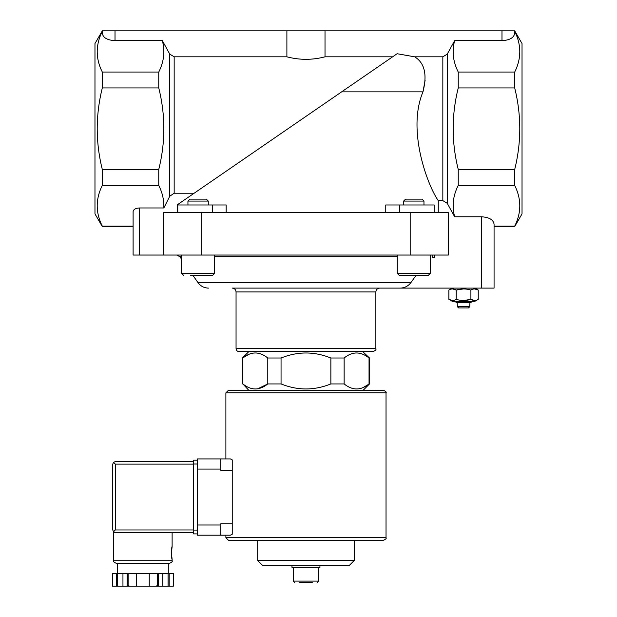 <?xml version="1.0" encoding="UTF-8"?>
<svg xmlns="http://www.w3.org/2000/svg" width="617" height="617" viewBox="0 0 617 617"><rect width="100%" height="100%" fill="white"/><g stroke="black" fill="none" stroke-linecap="round" stroke-linejoin="round"><path stroke-width="0.93" d="M410.182 255.052L410.182 212.603L448.312 212.603L448.312 255.052L133.102 255.052L133.102 211.639C133.488 209.41 135.601 208.191 139.457 207.968L163.829 207.968L169.768 196.214L174.164 193.229L174.164 56.818L169.768 54.126L162.348 40.66C165.194 51.157 163.999 61.615 158.754 72.05L102.306 72.05C95.535 58.546 95.527 44.956 102.306 31.29M425.121 80.279L422.977 91.856C406.31 131.429 428.8 187.645 438.263 200.618L442.836 200.618L447.232 203.309L454.652 216.775L481.353 216.775C489.057 217.215 493.299 219.667 494.063 224.11L494.063 288.1L232.239 288.1C234.553 288.324 235.825 289.597 236.056 291.91L375.861 291.91C376.092 289.597 377.357 288.324 379.679 288.1M514.694 226.586L514.694 226.154C521.473 212.641 521.473 199.052 514.694 185.385L514.694 169.49C521.465 142.319 521.465 115.132 514.694 87.946L514.694 72.05L458.246 72.05C453.001 61.615 451.806 51.157 454.652 40.66L501.983 40.66C509.688 40.213 513.922 37.768 514.694 33.318L514.694 30.85L522.028 43.56L522.028 213.875L514.694 226.586L494.063 226.586L494.063 245.651M494.063 258.361L494.063 288.1M469.915 302.847L457.205 302.847L457.336 306.657L458.639 307.929L468.488 307.929L469.792 306.657L469.915 302.847L471.187 302.253L471.187 301.32M458.639 307.929L457.336 306.657L469.792 306.657L468.488 307.929M257.667 388.833L267.778 383.936L267.778 358.007L281.051 358.007C297.664 351.32 314.269 351.32 330.866 358.007L344.139 358.007C352.423 351.312 360.729 351.312 369.043 358.007L369.506 358.007L369.506 383.936L369.043 383.936L369.043 358.007L368.395 357.505M248.767 390.291L242.874 383.936C251.188 390.623 259.495 390.623 267.778 383.936L281.051 383.936L281.051 358.007M369.043 383.936C360.76 390.623 352.454 390.623 344.139 383.936L330.866 383.936L330.866 358.007M344.787 384.43L344.139 383.936L344.139 358.007M177.519 212.603L177.519 204.659L397.117 53.725L414.655 56.818L442.836 56.818L447.232 54.126L454.652 40.66M158.754 72.05L158.754 87.946C165.533 115.117 165.533 142.303 158.754 169.49L158.754 185.385C162.456 192.82 164.145 200.348 163.829 207.968M397.117 53.725L341.641 91.856L422.977 91.856C427.388 74.564 424.619 62.88 414.655 56.818M158.754 185.385L102.306 185.385L102.306 169.49C95.535 142.319 95.535 115.132 102.306 87.946L102.306 72.05M158.754 169.49L102.306 169.49M158.754 87.946L102.306 87.946M514.694 72.05C521.465 58.546 521.473 44.956 514.694 31.29M514.694 185.385L458.246 185.385L458.246 169.49L514.694 169.49M514.694 226.154L494.063 226.154M514.694 87.946L458.246 87.946L458.246 72.05M458.246 185.385C453.009 195.697 451.814 206.163 454.652 216.775M458.246 87.946C451.467 115.117 451.467 142.303 458.246 169.49M438.263 212.603L438.263 200.618M226.161 212.603L226.161 204.975L177.773 204.975L177.773 212.603M385.756 212.603L385.756 204.975L399.423 204.975L399.423 212.603M177.519 204.659L194.147 193.229L174.164 193.229M362.256 77.688L392.62 56.818L325.02 56.818C312.325 60.157 299.615 60.157 286.89 56.818L174.164 56.818M133.102 226.154L102.306 226.154C95.527 212.641 95.527 199.052 102.306 185.385M133.102 255.052L133.102 226.586L102.306 226.586L102.306 226.154M102.306 226.586L94.972 213.875L94.972 43.56L102.306 30.858L102.306 33.318C103.078 37.768 107.312 40.213 115.017 40.66L162.348 40.66M514.694 30.85L325.02 30.85L325.02 56.818M325.02 30.85L286.89 30.85L286.89 56.818M286.89 30.85L102.306 30.85M434.144 212.603L434.144 204.975L399.423 204.975M410.182 212.603L163.605 212.603L163.605 255.052M208.453 288.1C204.104 287.985 200.633 286.18 198.042 282.679L410.837 282.679C408.13 286.203 404.544 288.008 400.094 288.1M410.837 282.679L416.082 275.39M236.056 291.91L236.056 348.597C236.234 350.456 237.252 351.466 239.103 351.651L372.815 351.651C375.46 350.595 376.478 349.577 375.861 348.597L375.861 291.91M362.734 351.651L369.506 358.007M299.6 582.641L312.31 582.641M294.772 582.641L293.245 581.114L293.245 567.393M291.98 565.612L291.98 567.393L319.938 567.393L319.938 565.612M354.22 560.529L257.698 560.529L262.78 565.612L349.137 565.612L354.22 560.529L354.22 540.268L383.489 540.268L228.429 540.268L225.884 537.723L225.884 535.186L220.801 535.186L230.465 535.186L232.239 534.229L230.465 535.186M257.698 560.529L257.698 540.268M362.935 387.653L368.256 384.538M330.866 383.936C314.254 390.623 297.649 390.623 281.051 383.936M242.412 383.936L242.412 358.007L242.874 358.007C251.158 351.312 259.464 351.312 267.778 358.007L267.13 357.505M242.874 383.936L242.874 358.007M248.983 354.281L243.661 357.405M214.631 255.052L214.631 273.354L212.603 275.39L190.483 275.39M208.276 201.08L187.938 201.08L189.889 199.129L206.325 199.129L208.276 201.08L208.276 204.975M428.298 275.39L399.315 275.39L397.286 273.354L430.327 273.354L428.298 275.39M430.327 255.052L430.327 273.354M423.972 201.08L403.641 201.08L405.585 199.129L422.028 199.129L423.972 201.08L423.972 204.975M452.253 288.1L448.883 290.044C451.328 288.555 453.773 288.555 456.225 290.044C461.123 288.555 466.012 288.555 470.902 290.044C473.339 288.555 475.784 288.555 478.237 290.044L474.566 288.91M463.56 288.91L456.225 290.044L452.554 288.91M463.56 300.51L470.902 299.376L470.902 290.044M452.554 300.51L448.883 299.376L452.253 301.32L474.874 301.32L478.237 299.376C475.8 300.865 473.355 300.865 470.902 299.376C466.005 300.865 461.115 300.865 456.225 299.376C453.788 300.865 451.343 300.865 448.883 299.376L448.883 290.044M456.225 299.376L456.225 290.044M478.237 299.376L478.237 290.044L474.874 288.1M470.902 299.376L474.566 300.51M457.205 302.847L455.94 302.253L471.187 302.253M455.94 302.253L455.94 301.32M434.784 255.052L434.784 257.598L432.247 257.598L432.247 255.052M228.429 390.291L383.489 390.291C385.864 391.433 386.705 392.273 386.034 392.828L225.884 392.828L228.429 390.291M230.465 458.925L232.239 459.873L230.465 458.925L220.801 458.925L225.884 458.925L225.884 392.828M232.239 523.74L220.801 523.74L220.801 535.186L197.417 535.186L197.417 458.925L220.801 458.925L220.801 470.362L232.239 470.362L232.239 534.229M232.239 459.873L232.239 470.362M193.345 529.972L115.31 529.972L113.513 531.769L115.31 532.517L113.659 532.517L113.659 560.73C113.011 561.347 113.86 562.195 116.197 563.275L169.582 563.275C171.927 562.187 172.775 561.339 172.12 560.73L113.659 560.73M171.426 552.979L172.12 559.334C171.364 559.704 171.364 546.246 172.12 546.623L171.426 552.979M157.659 586.15L157.659 573.44L173.392 573.44L173.392 586.15L112.387 586.15L112.387 573.44L112.387 586.15M157.659 573.44L127.156 573.44L127.156 586.15M128.12 573.44L128.12 586.15M158.623 573.44L158.623 586.15M127.156 573.44L112.387 573.44M113.513 531.769L112.764 529.972L112.764 464.131L113.513 462.334L115.31 464.131L193.345 464.131M113.513 462.334L115.31 461.593L193.345 461.593M115.31 532.517L193.345 532.517M168.31 573.44L168.31 563.275L142.889 563.275M169.181 573.44L169.181 586.15M168.079 573.44L168.079 586.15M162.826 573.44L162.826 586.15M149.245 573.44L149.245 586.15M136.534 573.44L136.534 586.15M122.953 573.44L122.953 586.15M117.7 573.44L117.7 586.15M116.598 573.44L116.598 586.15M197.162 464.007L197.162 533.913L193.345 533.913L193.345 460.197L197.162 460.197L197.162 464.007L193.345 464.007M169.768 196.214L169.768 54.126M442.836 200.618L442.836 56.818M447.232 203.309L447.232 54.126M501.983 30.85L501.983 40.66M115.017 30.85L115.017 40.66M212.487 204.975L212.487 212.603M201.736 255.052L201.736 212.603M181.591 259.179L179.84 256.68L181.591 256.68M214.631 256.68L397.286 256.68M139.457 207.968L139.457 255.052M236.056 348.597L375.861 348.597M481.353 216.775L481.353 288.1M293.245 581.114L318.665 581.114L317.146 582.641M214.631 273.354L181.591 273.354L183.619 275.39L181.591 273.354L181.591 255.052M225.884 537.723L386.034 537.723L386.034 392.828M197.417 469.09L220.801 469.09M197.417 525.013L220.801 525.013M115.31 529.972L115.31 464.131M197.162 530.096L193.345 530.096M198.042 282.679L192.936 275.39M179.84 256.68L176.717 255.052M318.665 581.114L318.665 567.393M363.151 390.291L369.506 383.936M248.767 351.651L242.412 358.007M187.938 201.08L187.938 204.975M397.286 255.052L397.286 273.354M403.641 201.08L403.641 204.975M386.034 537.723C386.682 538.332 385.833 539.181 383.489 540.268M172.12 532.517L172.12 546.623M172.12 559.334L172.12 560.73M173.392 573.44L173.392 586.15M128.907 585.641L128.398 586.15M156.872 585.641L157.381 586.15M117.469 563.275L117.469 573.44"/></g></svg>
